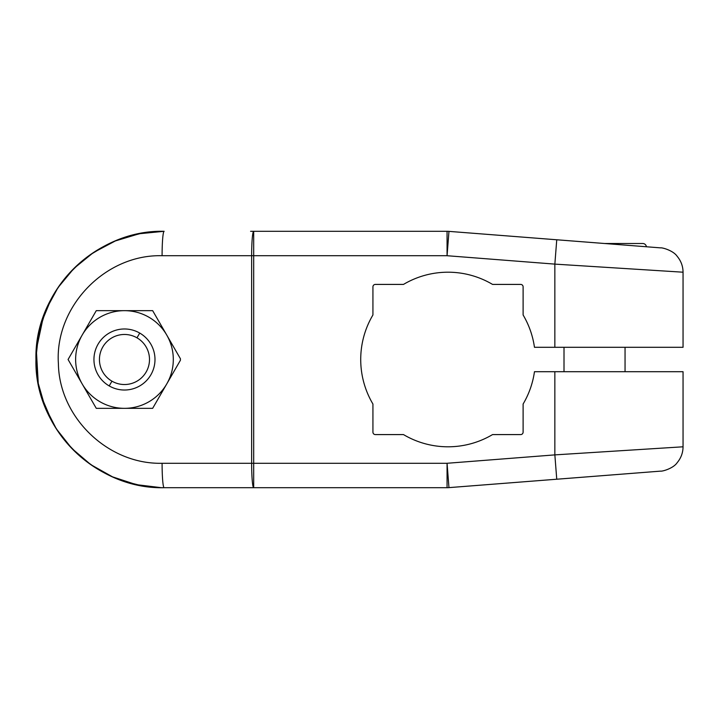 <?xml version="1.0" encoding="UTF-8"?>
<svg xmlns="http://www.w3.org/2000/svg" width="719" height="719" viewBox="0 0 719 719"><rect width="100%" height="100%" fill="white"/><g stroke="black" fill="none" stroke-linecap="round" stroke-linejoin="round"><path stroke-width="1.08" d="M250.589 231.302L253.699 231.302A24.419 2.058 90 0 0 251.641 255.721L162.09 255.721A24.419 2.058 -90 0 1 164.148 231.302L164.148 231.302A128.198 128.198 0 0 0 35.95 359.5A128.198 128.198 0 0 0 164.148 487.698A24.419 2.058 -90 0 1 162.09 463.279C108.174 464.618 59.165 417.478 58.401 363.67C54.473 306.932 105.109 254.131 162.09 255.721L251.641 255.721L251.641 463.279L162.09 463.279L251.641 463.279A24.419 2.058 90 0 0 253.699 487.698L164.148 487.698A128.198 128.198 0 0 1 35.95 359.5A128.198 128.198 0 0 1 164.148 231.302A128.198 128.198 0 0 0 35.95 359.5A128.198 128.198 0 0 0 164.148 487.698A128.198 128.198 0 0 1 35.95 359.5A128.198 128.198 0 0 1 164.148 231.302L139.288 233.738L115.373 240.937L93.326 252.639L73.967 268.385L58.032 287.564L46.124 309.449L38.673 333.212L35.959 357.963L38.08 382.778L44.964 406.72L56.352 428.884L71.819 448.44L90.801 464.645L112.568 476.868L136.313 484.642L161.11 487.662M646.426 246.761L448.962 231.374L556.749 239.778L554.852 264.116L447.065 255.721L448.962 231.374L447.065 255.721L253.699 255.721L253.699 463.279L447.065 463.279L554.852 454.884L554.852 371.705L534.46 371.705A87.296 87.296 0 0 1 523.108 404.024L523.108 432.146A2.445 2.445 0 0 1 520.664 434.591L492.542 434.591A87.296 87.296 0 0 1 403.494 434.591L375.372 434.591A2.445 2.445 0 0 1 372.927 432.146L372.927 404.024A87.296 87.296 0 0 1 372.927 314.976L372.927 286.854A2.445 2.445 0 0 1 375.372 284.409L403.494 284.409A87.296 87.296 0 0 1 492.542 284.409L520.664 284.409A2.445 2.445 0 0 1 523.108 286.854L523.108 314.976A87.296 87.296 0 0 1 534.46 347.295L554.852 347.295L554.852 264.116L447.065 255.721L447.065 231.302A24.419 24.419 0 0 1 448.962 231.374A24.419 24.419 0 0 0 447.065 231.302L253.699 231.302L253.699 487.698A24.419 2.058 -90 0 1 251.641 463.279L253.699 463.279L251.641 463.279L251.641 255.721L253.699 255.721L251.641 255.721A24.419 2.058 -90 0 1 253.699 231.302L447.065 231.302L447.065 255.721L253.699 255.721L253.699 231.302M96.274 310.662L68.071 359.5L96.274 408.338L152.662 408.338L180.424 360.246L180.424 358.754L152.662 310.662L96.274 310.662L68.071 359.5L96.274 310.662L152.662 310.662L180.424 358.754L180.424 360.246L152.662 408.338L124.468 408.338A48.838 48.838 0 0 0 166.763 335.081A48.838 48.838 0 0 0 82.173 335.081A48.838 48.838 0 0 0 124.468 408.338A48.838 48.838 0 0 0 166.763 335.081A48.838 48.838 0 0 0 82.173 335.081A48.838 48.838 0 0 0 124.468 408.338M626.276 371.705L554.852 371.705L554.852 454.884L682.96 446.805L554.852 454.884L682.96 446.805L554.852 454.884L556.749 479.222L448.962 487.626L447.065 463.279L554.852 454.884L556.749 479.222L660.446 471.143L448.962 487.626A24.419 24.419 0 0 1 447.065 487.698L164.148 487.698A24.419 2.058 -90 0 1 162.09 463.279C108.174 464.618 59.165 417.478 58.401 363.67C54.473 306.932 105.109 254.131 162.09 255.721A24.419 2.058 -90 0 1 164.148 231.302C95.771 229.523 34.206 290.871 35.95 359.482C34.188 428.111 95.753 489.477 164.148 487.698M642.615 449.348L651.45 448.791M562.788 371.705L683.05 371.705L683.05 446.796C682.996 452.745 681.046 458.021 677.208 462.641C673.397 468.402 662.325 471.52 660.527 471.143M554.852 371.705L534.46 371.705A87.296 87.296 0 0 1 523.108 404.024A87.296 87.296 0 0 0 534.46 371.705M556.749 239.778L660.446 247.857L556.749 239.778L554.852 264.116L682.96 272.195L554.852 264.116L682.96 272.195L554.852 264.116L554.852 347.295L683.05 347.295L683.05 272.204C682.996 266.255 681.046 260.979 677.208 256.359C673.397 250.598 662.325 247.48 660.527 247.857M523.108 404.024L523.108 432.146A2.445 2.445 0 0 1 520.664 434.591L492.542 434.591A87.296 87.296 0 0 1 403.494 434.591L375.372 434.591A2.445 2.445 0 0 1 372.927 432.146L372.927 404.024A87.296 87.296 0 0 1 372.927 314.976L372.927 286.854A2.445 2.445 0 0 1 375.372 284.409L403.494 284.409A87.296 87.296 0 0 1 492.542 284.409L520.664 284.409A2.445 2.445 0 0 1 523.108 286.854L523.108 314.976A87.296 87.296 0 0 1 534.46 347.295L554.852 347.295M625.054 371.705L625.054 347.295L625.054 371.705M564.011 347.295L564.011 371.705L564.011 347.295M646.399 246.761A3.667 3.667 0 0 0 642.759 243.507A3.667 3.667 0 0 1 646.399 246.761M604.706 243.507L642.759 243.507L604.706 243.507M250.589 487.698L253.699 487.698L253.699 463.279L447.065 463.279L447.065 487.698L250.589 487.698M107.185 474.351L90.306 464.294L107.185 474.351M38.287 383.847L36.327 349.686L43.482 316.216L36.327 349.686L38.287 383.847M90.315 254.697L107.194 244.649L90.315 254.697M447.065 487.698L447.065 463.279L448.962 487.626A24.419 24.419 0 0 1 447.065 487.698M109.207 385.932A30.522 30.522 0 0 1 98.036 344.239A30.522 30.522 0 0 1 139.729 333.068A30.522 30.522 0 0 1 150.9 374.761A30.522 30.522 0 0 1 109.207 385.932L111.957 381.178A25.03 25.03 0 0 1 102.79 346.989A25.03 25.03 0 0 1 136.987 337.822L139.729 333.068A30.522 30.522 0 0 0 98.036 344.239A30.522 30.522 0 0 0 109.207 385.932A30.522 30.522 0 0 0 150.9 374.761A30.522 30.522 0 0 0 139.729 333.068L136.987 337.822A25.03 25.03 0 0 1 146.146 372.011A25.03 25.03 0 0 1 111.957 381.178L109.207 385.932M68.071 359.5L96.274 408.338L68.071 359.5M111.957 381.178A25.03 25.03 0 0 0 146.146 372.011A25.03 25.03 0 0 0 136.987 337.822A25.03 25.03 0 0 0 102.79 346.989A25.03 25.03 0 0 0 111.957 381.178M141.014 233.405L122.23 238.349M51.391 298.511L41.235 323.065M41.639 397.274L52.208 421.981M107.005 474.261L108.884 475.178M124.387 481.379L141.391 485.667"/></g></svg>
